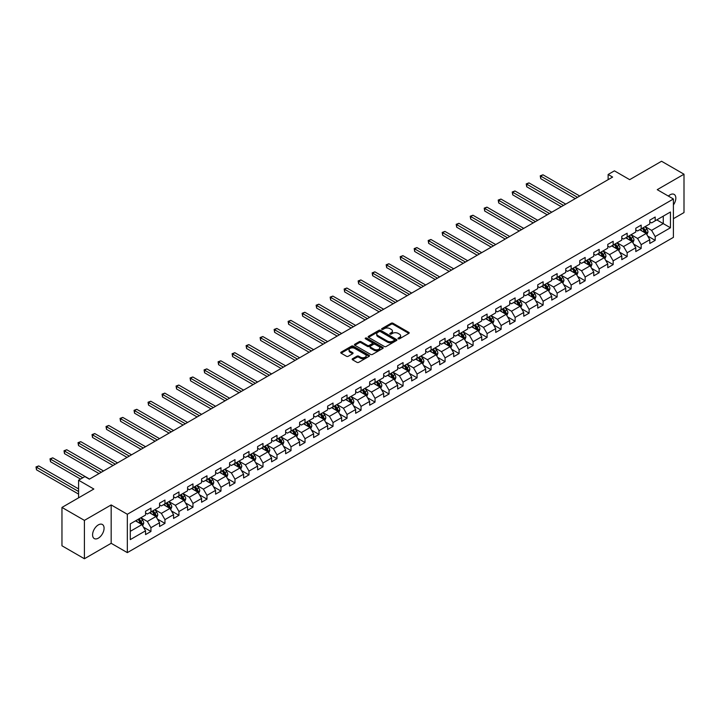 <?xml version="1.0" encoding="UTF-8"?>
<svg xmlns="http://www.w3.org/2000/svg" width="720" height="720" viewBox="0 0 720 720"><rect width="100%" height="100%" fill="white"/><g stroke="black" fill="none" stroke-linecap="round" stroke-linejoin="round"><path stroke-width="1.08" d="M398.241 338.814A0.873 0.504 0 0 0 399.474 338.814L408.834 333.405A1.242 0.72 0 0 0 409.203 332.901A1.242 0.72 0 0 0 408.834 332.388L392.976 323.235A1.242 0.72 0 0 0 391.212 323.235L381.843 328.635A0.873 0.504 0 0 0 383.076 329.346L384.291 328.653A3.987 2.304 0 0 1 389.934 328.653L391.257 329.409A3.987 2.304 0 0 1 392.418 331.038A3.987 2.304 0 0 1 391.257 332.667L390.042 333.369A0.873 0.504 0 0 0 391.275 334.08L392.49 333.378A3.987 2.304 0 0 1 398.124 333.378L399.447 334.143A3.987 2.304 0 0 1 400.617 335.772A3.987 2.304 0 0 1 399.447 337.401L398.241 338.103A0.873 0.504 0 0 0 398.241 338.814L398.241 338.103M98.325 538.164A8.127 4.689 120 0 0 103.635 531A8.127 4.689 120 0 0 102.393 524.493A8.127 4.689 120 0 0 98.325 524.898A8.127 4.689 120 0 0 93.024 532.053A8.127 4.689 120 0 0 94.266 538.569A8.127 4.689 120 0 0 98.325 538.164M673.407 204.93A8.127 4.689 120 0 0 674.145 194.391A8.127 4.689 120 0 0 670.086 194.796A8.127 4.689 120 0 0 668.367 196.083M352.521 358.749A1.242 0.72 0 0 0 352.152 359.253A1.242 0.72 0 0 0 352.521 359.766L356.967 362.331A1.242 0.72 0 0 0 358.731 362.331L369.135 356.328A1.242 0.72 0 0 0 369.495 355.824A1.242 0.72 0 0 0 369.135 355.311L353.268 346.149A1.242 0.72 0 0 0 351.504 346.149L341.109 352.161A1.242 0.72 0 0 0 340.74 352.665A1.242 0.72 0 0 0 341.109 353.178L346.482 356.274A1.242 0.72 0 0 0 348.246 356.274L352.701 353.709A1.242 0.72 0 0 0 353.061 353.196A1.242 0.72 0 0 0 352.701 352.692L350.028 351.153A3.33 1.926 0 0 1 349.056 349.794A3.33 1.926 0 0 1 351.108 348.012A3.33 1.926 0 0 1 354.744 348.426L365.193 354.456A3.33 1.926 0 0 1 366.165 355.824A3.33 1.926 0 0 1 364.104 357.597A3.33 1.926 0 0 1 360.477 357.183L358.731 356.175A1.242 0.72 0 0 0 356.967 356.175L352.521 358.749L352.521 359.766L356.967 357.21L356.967 356.175M673.407 218.691L684 212.571L684 174.213L661.554 161.253L629.676 179.658L614.412 170.847L608.13 174.474L612.621 177.066L89.352 479.169L84.861 476.586L78.579 480.213L78.579 497.835M84.411 520.38L84.411 558.747L111.168 543.294L111.168 504.936L84.411 520.38L61.965 507.429L93.843 489.024L78.579 480.213M111.168 504.936L127.332 514.269L673.407 198.99L673.407 237.357L127.332 552.627L127.332 514.269M684 174.213L657.243 189.666L673.407 198.99M384.381 346.509A1.242 0.72 0 0 0 386.145 346.509L396.54 340.506A1.242 0.72 0 0 0 396.909 339.993A1.242 0.72 0 0 0 396.54 339.489L380.682 330.327A1.242 0.72 0 0 0 378.918 330.327L368.514 336.33A1.242 0.72 0 0 0 368.154 336.843A1.242 0.72 0 0 0 368.514 337.347L384.381 346.509M365.823 339.003A0.873 0.504 0 0 1 366.705 339.129L382.824 348.426L372.438 354.42A1.242 0.72 0 0 1 370.674 354.42L354.816 345.267L359.262 342.711L359.262 341.676L354.816 344.241A1.242 0.72 0 0 0 354.447 344.754A1.242 0.72 0 0 0 354.816 345.267L354.816 344.241M359.262 342.711A1.242 0.72 0 0 1 361.026 342.711L361.026 341.676A1.242 0.72 0 0 0 359.262 341.676M361.026 341.676L367.461 345.393A1.242 0.72 0 0 0 369.225 345.393L372.177 343.683A1.242 0.72 0 0 0 372.537 343.179A1.242 0.72 0 0 0 372.177 342.666L365.472 338.805A0.873 0.504 0 0 1 366.705 338.085L382.833 347.4A1.242 0.72 0 0 1 383.202 347.904A1.242 0.72 0 0 1 382.833 348.417L382.833 347.4M84.411 558.747L61.965 545.787L61.965 507.429M143.442 527.148L150.939 531.477L150.939 527.697L159.561 522.72L159.561 526.5L164.952 523.395L164.952 519.606L173.565 514.629L173.565 518.418L178.956 515.304L178.956 511.524L187.578 506.547L187.578 510.327L192.96 507.222L192.96 503.433L201.582 498.456L201.582 502.245L206.973 499.131L206.973 495.351L215.586 490.374L215.586 494.154L220.977 491.049L220.977 487.26L229.599 482.283L229.599 486.072L234.981 482.958L234.981 479.178L243.603 474.201L243.603 477.981L248.985 474.867L248.985 471.087L257.607 466.11L257.607 469.899L262.998 466.785L262.998 463.005L271.611 458.028L271.611 461.808L277.002 458.694L277.002 454.914L285.624 449.937L285.624 453.726L291.006 450.612L291.006 446.823L299.628 441.855L299.628 445.635L305.019 442.521L305.019 438.741L313.632 433.764L313.632 437.553L319.023 434.439L319.023 430.65L327.645 425.682L327.645 429.462L333.027 426.348L333.027 422.568L341.649 417.591L341.649 421.371L347.031 418.266L347.031 414.477L355.653 409.509L355.653 413.289L361.044 410.175L361.044 406.395L369.657 401.418L369.657 405.198L375.048 402.093L375.048 398.304L383.67 393.327L383.67 397.116L389.052 394.002L389.052 390.222L397.674 385.245L397.674 389.025L403.065 385.92L403.065 382.131L411.678 377.154L411.678 380.943L417.069 377.829L417.069 374.049L425.691 369.072L425.691 372.852L431.073 369.747L431.073 365.958L439.695 360.981L439.695 364.77L445.077 361.656L445.077 357.876L453.699 352.899L453.699 356.679L459.09 353.574L459.09 349.785L467.703 344.808L467.703 348.597L473.094 345.483L473.094 341.703L481.716 336.726L481.716 340.506L487.098 337.401L487.098 333.612L495.72 328.635L495.72 332.424L501.111 329.31L501.111 325.53L509.724 320.553L509.724 324.333L515.115 321.228L515.115 317.439L523.737 312.462L523.737 316.251L529.119 313.137L529.119 309.357L537.741 304.38L537.741 308.16L543.123 305.055L543.123 301.266L551.745 296.289L551.745 300.078L557.136 296.964L557.136 293.184L565.749 288.207L565.749 291.987L571.14 288.882L571.14 285.093L579.762 280.116L579.762 283.905L585.144 280.791L585.144 277.011L593.766 272.034L593.766 275.814L599.157 272.709L599.157 268.92L607.77 263.943L607.77 267.732L613.161 264.618L613.161 260.838L621.783 255.861L621.783 259.641L627.165 256.536L627.165 252.747L635.787 247.77L635.787 251.559L641.169 248.445L641.169 244.665L649.791 239.688L649.791 243.468L655.182 240.363L655.182 236.574L670.446 227.763L670.446 212.004L663.264 216.153L663.264 223.614L670.446 227.763M150.939 531.477L145.557 534.591L145.557 530.802L130.293 539.613L130.293 523.854L145.557 515.043L145.557 511.263L150.939 508.149L150.939 511.938L159.561 506.961L159.561 503.172L164.952 500.067L164.952 503.847L173.565 498.87L173.565 495.09L178.956 491.976L178.956 495.765L187.578 490.788L187.578 486.999L192.96 483.894L192.96 487.674L201.582 482.697L201.582 478.917L206.973 475.803L206.973 479.592L215.586 474.615L215.586 470.826L220.977 467.721L220.977 471.501L229.599 466.524L229.599 462.744L234.981 459.63L234.981 463.419L243.603 458.442L243.603 454.653L248.985 451.548L248.985 455.328L257.607 450.351L257.607 446.571L262.998 443.457L262.998 447.246L271.611 442.269L271.611 438.48L277.002 435.375L277.002 439.155L285.624 434.178L285.624 430.398L291.006 427.284L291.006 431.073L299.628 426.096L299.628 422.307L305.019 419.202L305.019 422.982L313.632 418.005L313.632 414.225L319.023 411.111L319.023 414.891L327.645 409.923L327.645 406.134L333.027 403.029L333.027 406.809L341.649 401.832L341.649 398.052L347.031 394.938L347.031 398.718L355.653 393.75L355.653 389.961L361.044 386.847L361.044 390.636L369.657 385.659L369.657 381.879L375.048 378.765L375.048 382.545L383.67 377.577L383.67 373.788L389.052 370.674L389.052 374.463L397.674 369.486L397.674 365.706L403.065 362.592L403.065 366.372L411.678 361.395L411.678 357.615L417.069 354.501L417.069 358.29L425.691 353.313L425.691 349.533L431.073 346.419L431.073 350.199L439.695 345.222L439.695 341.442L445.077 338.328L445.077 342.117L453.699 337.14L453.699 333.36L459.09 330.246L459.09 334.026L467.703 329.049L467.703 325.269L473.094 322.155L473.094 325.944L481.716 320.967L481.716 317.178L487.098 314.073L487.098 317.853L495.72 312.876L495.72 309.096L501.111 305.982L501.111 309.771L509.724 304.794L509.724 301.005L515.115 297.9L515.115 301.68L523.737 296.703L523.737 292.923L529.119 289.809L529.119 293.598L537.741 288.621L537.741 284.832L543.123 281.727L543.123 285.507L551.745 280.53L551.745 276.75L557.136 273.636L557.136 277.425L565.749 272.448L565.749 268.659L571.14 265.554L571.14 269.334L579.762 264.357L579.762 260.577L585.144 257.463L585.144 261.252L593.766 256.275L593.766 252.486L599.157 249.381L599.157 253.161L607.77 248.184L607.77 244.404L613.161 241.29L613.161 245.079L621.783 240.102L621.783 236.313L627.165 233.208L627.165 236.988L635.787 232.011L635.787 228.231L641.169 225.117L641.169 228.906L649.791 223.929L649.791 220.14L655.182 217.035L655.182 220.815L670.446 212.004M149.508 512.766L155.97 516.501L147.348 521.469L140.886 517.743M145.557 512.973L147.348 514.008L150.939 511.938M147.348 521.469L150.939 527.697M155.97 516.501L159.561 522.72M163.512 504.675L169.974 508.41L161.361 513.387L154.89 509.652M159.561 504.882L161.361 505.926L164.952 503.847M161.361 513.387L164.952 519.606M169.974 508.41L173.565 514.629M177.516 496.593L183.987 500.319L175.365 505.296L168.903 501.57M173.565 496.8L175.365 497.835L178.956 495.765M175.365 505.296L178.956 511.524M183.987 500.319L187.578 506.547M191.529 488.502L197.991 492.237L189.369 497.214L182.907 493.479M187.578 488.709L189.369 489.744L192.96 487.674M189.369 497.214L192.96 503.433M197.991 492.237L201.582 498.456M205.533 480.42L211.995 484.146L203.382 489.123L196.911 485.397M201.582 480.627L203.382 481.662L206.973 479.592M203.382 489.123L206.973 495.351M211.995 484.146L215.586 490.374M219.537 472.329L226.008 476.064L217.386 481.041L210.924 477.306M215.586 472.536L217.386 473.571L220.977 471.501M217.386 481.041L220.977 487.26M226.008 476.064L229.599 482.283M233.55 464.247L240.012 467.973L231.39 472.95L224.928 469.224M229.599 464.454L231.39 465.489L234.981 463.419M231.39 472.95L234.981 479.178M240.012 467.973L243.603 474.201M247.554 456.156L254.016 459.891L245.394 464.868L238.932 461.133M243.603 456.363L245.394 457.398L248.985 455.328M245.394 464.868L248.985 471.087M254.016 459.891L257.607 466.11M261.558 448.074L268.02 451.8L259.407 456.777L252.936 453.051M257.607 448.281L259.407 449.316L262.998 447.246M259.407 456.777L262.998 463.005M268.02 451.8L271.611 458.028M275.562 439.983L282.033 443.718L273.411 448.695L266.949 444.96M271.611 440.19L273.411 441.225L277.002 439.155M273.411 448.695L277.002 454.914M282.033 443.718L285.624 449.937M289.575 431.901L296.037 435.627L287.415 440.604L280.953 436.878M285.624 432.108L287.415 433.143L291.006 431.073M287.415 440.604L291.006 446.823M296.037 435.627L299.628 441.855M303.579 423.81L310.041 427.545L301.428 432.522L294.957 428.787M299.628 424.017L301.428 425.052L305.019 422.982M301.428 432.522L305.019 438.741M310.041 427.545L313.632 433.764M317.583 415.728L324.054 419.454L315.432 424.431L308.97 420.705M313.632 415.935L315.432 416.97L319.023 414.891M315.432 424.431L319.023 430.65M324.054 419.454L327.645 425.682M331.596 407.637L338.058 411.372L329.436 416.349L322.974 412.614M327.645 407.844L329.436 408.879L333.027 406.809M329.436 416.349L333.027 422.568M338.058 411.372L341.649 417.591M345.6 399.555L352.062 403.281L343.44 408.258L336.978 404.532M341.649 399.762L343.44 400.797L347.031 398.718M343.44 408.258L347.031 414.477M352.062 403.281L355.653 409.509M359.604 391.464L366.066 395.199L357.453 400.176L350.982 396.441M355.653 391.671L357.453 392.706L361.044 390.636M357.453 400.176L361.044 406.395M366.066 395.199L369.657 401.418M373.608 383.382L380.079 387.108L371.457 392.085L364.995 388.359M369.657 383.589L371.457 384.624L375.048 382.545M371.457 392.085L375.048 398.304M380.079 387.108L383.67 393.327M387.621 375.291L394.083 379.026L385.461 384.003L378.999 380.268M383.67 375.498L385.461 376.533L389.052 374.463M385.461 384.003L389.052 390.222M394.083 379.026L397.674 385.245M401.625 367.209L408.087 370.935L399.474 375.912L393.003 372.186M397.674 367.416L399.474 368.451L403.065 366.372M399.474 375.912L403.065 382.131M408.087 370.935L411.678 377.154M415.629 359.118L422.1 362.853L413.478 367.83L407.016 364.095M411.678 359.325L413.478 360.36L417.069 358.29M413.478 367.83L417.069 374.049M422.1 362.853L425.691 369.072M429.642 351.036L436.104 354.762L427.482 359.739L421.02 356.013M425.691 351.243L427.482 352.278L431.073 350.199M427.482 359.739L431.073 365.958M436.104 354.762L439.695 360.981M443.646 342.945L450.108 346.68L441.486 351.657L435.024 347.922M439.695 343.152L441.486 344.187L445.077 342.117M441.486 351.657L445.077 357.876M450.108 346.68L453.699 352.899M457.65 334.863L464.112 338.589L455.499 343.566L449.028 339.831M453.699 335.07L455.499 336.105L459.09 334.026M455.499 343.566L459.09 349.785M464.112 338.589L467.703 344.808M471.654 326.772L478.125 330.507L469.503 335.484L463.041 331.749M467.703 326.979L469.503 328.014L473.094 325.944M469.503 335.484L473.094 341.703M478.125 330.507L481.716 336.726M485.667 318.69L492.129 322.416L483.507 327.393L477.045 323.658M481.716 318.897L483.507 319.932L487.098 317.853M483.507 327.393L487.098 333.612M492.129 322.416L495.72 328.635M499.671 310.599L506.133 314.334L497.511 319.311L491.049 315.576M495.72 310.806L497.511 311.841L501.111 309.771M497.511 319.311L501.111 325.53M506.133 314.334L509.724 320.553M513.675 302.517L520.137 306.243L511.524 311.22L505.053 307.485M509.724 302.724L511.524 303.759L515.115 301.68M511.524 311.22L515.115 317.439M520.137 306.243L523.737 312.462M527.679 294.426L534.15 298.161L525.528 303.138L519.066 299.403M523.737 294.633L525.528 295.668L529.119 293.598M525.528 303.138L529.119 309.357M534.15 298.161L537.741 304.38M541.692 286.335L548.154 290.07L539.532 295.047L533.07 291.312M537.741 286.551L539.532 287.586L543.123 285.507M539.532 295.047L543.123 301.266M548.154 290.07L551.745 296.289M555.696 278.253L562.158 281.988L553.545 286.965L547.074 283.23M551.745 278.46L553.545 279.495L557.136 277.425M553.545 286.965L557.136 293.184M562.158 281.988L565.749 288.207M569.7 270.162L576.171 273.897L567.549 278.874L561.087 275.139M565.749 270.369L567.549 271.413L571.14 269.334M567.549 278.874L571.14 285.093M576.171 273.897L579.762 280.116M583.713 262.08L590.175 265.815L581.553 270.792L575.091 267.057M579.762 262.287L581.553 263.322L585.144 261.252M581.553 270.792L585.144 277.011M590.175 265.815L593.766 272.034M597.717 253.989L604.179 257.724L595.557 262.701L589.095 258.966M593.766 254.196L595.557 255.24L599.157 253.161M595.557 262.701L599.157 268.92M604.179 257.724L607.77 263.943M611.721 245.907L618.183 249.642L609.57 254.619L603.099 250.884M607.77 246.114L609.57 247.149L613.161 245.079M609.57 254.619L613.161 260.838M618.183 249.642L621.783 255.861M625.725 237.816L632.196 241.551L623.574 246.528L617.112 242.793M621.783 238.023L623.574 239.067L627.165 236.988M623.574 246.528L627.165 252.747M632.196 241.551L635.787 247.77M639.738 229.734L646.2 233.469L637.578 238.446L631.116 234.711M635.787 229.941L637.578 230.976L641.169 228.906M637.578 238.446L641.169 244.665M646.2 233.469L649.791 239.688M656.793 219.888L663.264 223.614L651.591 230.355L645.12 226.62M649.791 221.85L651.591 222.894L655.182 220.815M651.591 230.355L655.182 236.574M111.168 543.294L127.332 552.627M608.13 174.474L608.13 179.658M130.293 531.324L141.966 524.583L135.504 520.848M141.966 524.583L145.557 530.802M647.685 236.034L655.182 240.363M633.672 244.116L641.169 248.445M619.668 252.207L627.165 256.536M605.664 260.289L613.161 264.618M591.66 268.38L599.157 272.709M577.647 276.462L585.144 280.791M563.643 284.553L571.14 288.882M549.639 292.635L557.136 296.964M535.626 300.726L543.123 305.055M521.622 308.808L529.119 313.137M507.618 316.899L515.115 321.228M493.614 324.981L501.111 329.31M479.601 333.072L487.098 337.401M465.597 341.154L473.094 345.483M451.593 349.245L459.09 353.574M437.58 357.327L445.077 361.656M423.576 365.418L431.073 369.747M409.572 373.5L417.069 377.829M395.568 381.591L403.065 385.92M381.555 389.673L389.052 394.002M367.551 397.764L375.048 402.093M353.547 405.846L361.044 410.175M339.534 413.937L347.031 418.266M325.53 422.019L333.027 426.348M311.526 430.11L319.023 434.439M297.522 438.201L305.019 442.521M283.509 446.283L291.006 450.612M269.505 454.374L277.002 458.694M255.501 462.456L262.998 466.785M241.488 470.547L248.985 474.867M227.484 478.629L234.981 482.958M213.48 486.72L220.977 491.049M199.476 494.802L206.973 499.131M185.463 502.893L192.96 507.222M171.459 510.975L178.956 515.304M157.455 519.066L164.952 523.395M398.583 338.94L399.447 338.436A3.987 2.304 0 0 0 400.617 336.807L400.617 335.772M392.418 331.038L392.418 332.082A3.987 2.304 0 0 1 391.257 333.702L390.393 334.206M408.834 332.388L408.834 333.405L392.976 324.27A1.242 0.72 0 0 0 391.212 324.27L382.194 329.472M396.54 339.489L396.54 340.506L380.682 331.362A1.242 0.72 0 0 0 378.918 331.362L368.532 337.356M394.335 340.353A0.873 0.504 0 0 0 394.335 339.642L380.412 331.605A0.873 0.504 0 0 0 379.179 331.605L377.901 332.343A3.987 2.304 0 0 0 376.731 333.963A3.987 2.304 0 0 0 377.901 335.592L387.423 341.091A3.987 2.304 0 0 0 393.057 341.091L394.335 340.353L394.335 341.388A0.873 0.504 0 0 0 394.596 341.037L394.596 339.993M376.731 333.963L376.731 335.007A3.987 2.304 0 0 0 377.901 336.636L377.901 335.592M394.335 341.388L393.057 342.126A3.987 2.304 0 0 1 387.423 342.126L377.901 336.636M361.026 342.711L367.461 346.428A1.242 0.72 0 0 0 369.225 346.428L372.177 344.718A1.242 0.72 0 0 0 372.537 344.214L372.537 343.179M374.13 349.245A3.33 1.926 0 0 0 377.766 349.659A3.33 1.926 0 0 0 379.827 347.886A3.33 1.926 0 0 0 378.846 346.518L375.174 344.394A1.242 0.72 0 0 0 373.41 344.394L370.458 346.104A1.242 0.72 0 0 0 370.089 346.608A1.242 0.72 0 0 0 370.458 347.121L374.13 349.245L374.13 350.28A3.33 1.926 0 0 0 377.766 350.694A3.33 1.926 0 0 0 379.827 348.921L379.827 347.886M370.089 346.608L370.089 347.652A1.242 0.72 0 0 0 370.458 348.156L370.458 347.121M374.13 350.28L370.458 348.156M366.165 355.824L366.165 356.859A3.33 1.926 0 0 1 364.104 358.632A3.33 1.926 0 0 1 360.477 358.218L358.731 357.21A1.242 0.72 0 0 0 356.967 357.21M349.056 349.794L349.056 350.829A3.33 1.926 0 0 0 350.028 352.188L350.028 351.153M352.683 353.718L350.028 352.188M369.117 356.337L353.268 347.193A1.242 0.72 0 0 0 351.504 347.193L341.127 353.187M646.911 234.693L647.982 232.002A3.366 1.944 -120 0 0 646.902 229.14L645.048 226.665M641.817 230.94L640.557 229.257M579.762 196.038L542.97 174.798L540.729 176.094L540.729 178.686L575.271 198.63M642.267 228.267L644.121 230.742A3.366 1.944 60 0 1 645.084 232.767L646.164 232.146A3.366 1.944 -120 0 0 645.201 230.121L643.347 227.646M642.501 228.132L644.562 230.877A1.71 0.99 60 0 1 644.868 231.399L646.164 232.146M540.729 178.686L540.234 175.815L577.512 197.334M540.234 175.815L542.97 174.798M632.907 242.784L633.969 240.093A3.366 1.944 -120 0 0 632.898 237.222L631.044 234.747M627.813 239.022L626.553 237.339M565.749 204.129L528.966 182.889L526.725 184.185L526.725 186.777L561.267 206.721M628.263 236.358L630.117 238.833A3.366 1.944 60 0 1 631.08 240.858L632.151 240.237A3.366 1.944 -120 0 0 631.188 238.212L629.334 235.737M628.497 236.223L630.549 238.968A1.71 0.99 60 0 1 630.864 239.49L632.151 240.237M526.725 186.777L526.23 183.897L563.508 205.425M526.23 183.897L528.966 182.889M618.894 250.866L619.965 248.175A3.366 1.944 -120 0 0 618.894 245.313L617.04 242.838M613.809 247.113L612.549 245.43M551.745 212.211L514.962 190.971L512.712 192.267L512.712 194.859L547.254 214.803M614.25 244.449L616.104 246.915A3.366 1.944 60 0 1 617.067 248.94L618.147 248.319A3.366 1.944 -120 0 0 617.184 246.294L615.33 243.819M614.493 244.305L616.545 247.05A1.71 0.99 60 0 1 616.86 247.572L618.147 248.319M512.712 194.859L512.226 191.988L549.504 213.507M512.226 191.988L514.962 190.971M604.89 258.957L605.961 256.266A3.366 1.944 -120 0 0 604.881 253.395L603.027 250.92M599.805 255.195L598.545 253.512M537.741 220.302L500.958 199.062L498.708 200.358L498.708 202.95L533.25 222.894M600.246 252.531L602.1 255.006A3.366 1.944 60 0 1 603.063 257.031L604.143 256.41A3.366 1.944 -120 0 0 603.18 254.385L601.326 251.91M600.48 252.396L602.541 255.141A1.71 0.99 60 0 1 602.847 255.663L604.143 256.41M498.708 202.95L498.213 200.07L535.491 221.598M498.213 200.07L500.958 199.062M590.886 267.039L591.948 264.348A3.366 1.944 -120 0 0 590.877 261.486L589.023 259.011M585.792 263.286L584.532 261.603M523.737 228.384L486.945 207.144L484.704 208.44L484.704 211.032L519.246 230.976M586.242 260.622L588.096 263.088A3.366 1.944 60 0 1 589.059 265.113L590.139 264.492A3.366 1.944 -120 0 0 589.176 262.467L587.322 259.992M586.476 260.478L588.528 263.223A1.71 0.99 60 0 1 588.843 263.745L590.139 264.492M484.704 211.032L484.209 208.161L521.487 229.68M484.209 208.161L486.945 207.144M576.873 275.13L577.944 272.439A3.366 1.944 -120 0 0 576.873 269.568L575.019 267.093M571.788 271.368L570.528 269.685M509.724 236.475L472.941 215.235L470.7 216.531L470.7 219.123L505.233 239.067M572.238 268.704L574.092 271.179A3.366 1.944 60 0 1 575.055 273.204L576.126 272.583A3.366 1.944 -120 0 0 575.163 270.558L573.309 268.083M572.472 268.569L574.524 271.314A1.71 0.99 60 0 1 574.839 271.836L576.126 272.583M470.7 219.123L470.205 216.243L507.483 237.771M470.205 216.243L472.941 215.235M562.869 283.212L563.94 280.521A3.366 1.944 -120 0 0 562.869 277.659L561.015 275.184M557.784 279.459L556.524 277.776M495.72 244.557L458.937 223.317L456.687 224.613L456.687 227.205L491.229 247.149M558.225 276.795L560.079 279.261A3.366 1.944 60 0 1 561.042 281.286L562.122 280.665A3.366 1.944 -120 0 0 561.159 278.64L559.305 276.165M558.459 276.66L560.52 279.396A1.71 0.99 60 0 1 560.826 279.918L562.122 280.665M456.687 227.205L456.192 224.334L493.479 245.853M456.192 224.334L458.937 223.317M548.865 291.303L549.936 288.612A3.366 1.944 -120 0 0 548.856 285.741L547.002 283.275M543.771 287.541L542.52 285.867M481.716 252.648L444.924 231.408L442.683 232.704L442.683 235.296L477.225 255.24M544.221 284.877L546.075 287.352A3.366 1.944 60 0 1 547.038 289.377L548.118 288.756A3.366 1.944 -120 0 0 547.155 286.731L545.301 284.256M544.455 284.742L546.516 287.487A1.71 0.99 60 0 1 546.822 288.009L548.118 288.756M442.683 235.296L442.188 232.416L479.466 253.944M442.188 232.416L444.924 231.408M534.861 299.385L535.923 296.694A3.366 1.944 -120 0 0 534.852 293.832L532.998 291.357M529.767 295.632L528.507 293.949M467.703 260.73L430.92 239.49L428.679 240.786L428.679 243.378L463.221 263.322M530.217 292.968L532.071 295.434A3.366 1.944 60 0 1 533.034 297.459L534.105 296.838A3.366 1.944 -120 0 0 533.142 294.813L531.288 292.338M530.451 292.833L532.503 295.569A1.71 0.99 60 0 1 532.818 296.091L534.105 296.838M428.679 243.378L428.184 240.507L465.462 262.026M428.184 240.507L430.92 239.49M520.848 307.476L521.919 304.785A3.366 1.944 -120 0 0 520.848 301.914L518.994 299.448M515.763 303.714L514.503 302.04M453.699 268.821L416.916 247.581L414.666 248.877L414.666 251.469L449.208 271.413M516.213 301.05L518.058 303.525A3.366 1.944 60 0 1 519.021 305.55L520.101 304.929A3.366 1.944 -120 0 0 519.138 302.904L517.284 300.429M516.447 300.915L518.499 303.66A1.71 0.99 60 0 1 518.814 304.182L520.101 304.929M414.666 251.469L414.18 248.589L451.458 270.117M414.18 248.589L416.916 247.581M506.844 315.558L507.915 312.867A3.366 1.944 -120 0 0 506.835 310.005L504.981 307.53M501.759 311.805L500.499 310.122M439.695 276.903L402.912 255.663L400.662 256.959L400.662 259.551L435.204 279.495M502.2 309.141L504.054 311.607A3.366 1.944 60 0 1 505.017 313.632L506.097 313.011A3.366 1.944 -120 0 0 505.134 310.986L503.28 308.511M502.434 309.006L504.495 311.742A1.71 0.99 60 0 1 504.801 312.264L506.097 313.011M400.662 259.551L400.167 256.68L437.445 278.199M400.167 256.68L402.912 255.663M492.84 323.649L493.902 320.958A3.366 1.944 -120 0 0 492.831 318.087L490.977 315.621M487.746 319.887L486.486 318.213M425.691 284.994L388.899 263.754L386.658 265.05L386.658 267.642L421.2 287.586M488.196 317.223L490.05 319.698A3.366 1.944 60 0 1 491.013 321.723L492.093 321.102A3.366 1.944 -120 0 0 491.13 319.077L489.276 316.602M488.43 317.088L490.482 319.833A1.71 0.99 60 0 1 490.797 320.355L492.093 321.102M386.658 267.642L386.163 264.762L423.441 286.29M386.163 264.762L388.899 263.754M478.827 331.731L479.898 329.04A3.366 1.944 -120 0 0 478.827 326.178L476.973 323.703M473.742 327.978L472.482 326.295M411.678 293.076L374.895 271.845L372.654 273.141L372.654 275.724L407.187 295.668M474.192 325.314L476.046 327.78A3.366 1.944 60 0 1 477.009 329.805L478.08 329.184A3.366 1.944 -120 0 0 477.117 327.159L475.263 324.693M474.426 325.179L476.478 327.924A1.71 0.99 60 0 1 476.793 328.437L478.08 329.184M372.654 275.724L372.159 272.853L409.437 294.372M372.159 272.853L374.895 271.845M464.823 339.822L465.894 337.131A3.366 1.944 -120 0 0 464.823 334.26L462.969 331.794M459.738 336.06L458.478 334.386M397.674 301.167L360.891 279.927L358.641 281.223L358.641 283.815L393.183 303.759M460.179 333.396L462.033 335.871A3.366 1.944 60 0 1 462.996 337.896L464.076 337.275A3.366 1.944 -120 0 0 463.113 335.25L461.259 332.775M460.413 333.261L462.474 336.006A1.71 0.99 60 0 1 462.78 336.528L464.076 337.275M358.641 283.815L358.146 280.935L395.433 302.463M358.146 280.935L360.891 279.927M450.819 347.904L451.89 345.213A3.366 1.944 -120 0 0 450.81 342.351L448.956 339.876M445.725 344.151L444.474 342.468M383.67 309.249L346.878 288.018L344.637 289.314L344.637 291.906L379.179 311.841M446.175 341.487L448.029 343.962A3.366 1.944 60 0 1 448.992 345.978L450.072 345.357A3.366 1.944 -120 0 0 449.109 343.332L447.255 340.866M446.409 341.352L448.47 344.097A1.71 0.99 60 0 1 448.776 344.61L450.072 345.357M344.637 291.906L344.142 289.026L381.42 310.545M344.142 289.026L346.878 288.018M436.815 355.995L437.877 353.304A3.366 1.944 -120 0 0 436.806 350.433L434.952 347.967M431.721 352.233L430.461 350.559M369.657 317.34L332.874 296.1L330.633 297.396L330.633 299.988L365.175 319.932M432.171 349.569L434.025 352.044A3.366 1.944 60 0 1 434.988 354.069L436.059 353.448A3.366 1.944 -120 0 0 435.096 351.423L433.251 348.948M432.405 349.434L434.457 352.179A1.71 0.99 60 0 1 434.772 352.701L436.059 353.448M330.633 299.988L330.138 297.108L367.416 318.636M330.138 297.108L332.874 296.1M422.802 364.077L423.873 361.386A3.366 1.944 -120 0 0 422.802 358.524L420.948 356.049M417.717 360.324L416.457 358.641M355.653 325.422L318.87 304.191L316.629 305.487L316.629 308.079L351.162 328.014M418.167 357.66L420.012 360.135A3.366 1.944 60 0 1 420.975 362.151L422.055 361.53A3.366 1.944 -120 0 0 421.092 359.505L419.238 357.039M418.401 357.525L420.453 360.27A1.71 0.99 60 0 1 420.768 360.783L422.055 361.53M316.629 308.079L316.134 305.199L353.412 326.718M316.134 305.199L318.87 304.191M408.798 372.168L409.869 369.477A3.366 1.944 -120 0 0 408.789 366.606L406.944 364.14M403.713 368.406L402.453 366.732M341.649 333.513L304.866 312.273L302.616 313.569L302.616 316.161L337.158 336.105M404.154 365.742L406.008 368.217A3.366 1.944 60 0 1 406.971 370.242L408.051 369.621A3.366 1.944 -120 0 0 407.088 367.596L405.234 365.121M404.388 365.607L406.449 368.352A1.71 0.99 60 0 1 406.755 368.874L408.051 369.621M302.616 316.161L302.121 313.281L339.399 334.809M302.121 313.281L304.866 312.273M394.794 380.25L395.856 377.559A3.366 1.944 -120 0 0 394.785 374.697L392.931 372.222M389.7 376.497L388.44 374.814M327.645 341.595L290.853 320.364L288.612 321.66L288.612 324.252L323.154 344.187M390.15 373.833L392.004 376.308A3.366 1.944 60 0 1 392.967 378.324L394.047 377.703A3.366 1.944 -120 0 0 393.084 375.678L391.23 373.212M390.384 373.698L392.436 376.443A1.71 0.99 60 0 1 392.751 376.956L394.047 377.703M288.612 324.252L288.117 321.372L325.395 342.891M288.117 321.372L290.853 320.364M380.781 388.341L381.852 385.65A3.366 1.944 -120 0 0 380.781 382.788L378.927 380.313M375.696 384.579L374.436 382.905M313.632 349.686L276.849 328.446L274.608 329.742L274.608 332.334L309.141 352.278M376.146 381.915L378 384.39A3.366 1.944 60 0 1 378.963 386.415L380.034 385.794A3.366 1.944 -120 0 0 379.071 383.769L377.217 381.294M376.38 381.78L378.432 384.525A1.71 0.99 60 0 1 378.747 385.047L380.034 385.794M274.608 332.334L274.113 329.454L311.391 350.982M274.113 329.454L276.849 328.446M366.777 396.423L367.848 393.732A3.366 1.944 -120 0 0 366.777 390.87L364.923 388.395M361.692 392.67L360.432 390.987M299.628 357.768L262.845 336.537L260.595 337.833L260.595 340.425L295.137 360.36M362.133 390.006L363.987 392.481A3.366 1.944 60 0 1 364.95 394.497L366.03 393.876A3.366 1.944 -120 0 0 365.067 391.851L363.213 389.385M362.367 389.871L364.428 392.616A1.71 0.99 60 0 1 364.734 393.129L366.03 393.876M260.595 340.425L260.109 337.545L297.387 359.064M260.109 337.545L262.845 336.537M352.773 404.514L353.844 401.823A3.366 1.944 -120 0 0 352.764 398.961L350.91 396.486M347.679 400.752L346.428 399.078M285.624 365.859L248.841 344.619L246.591 345.915L246.591 348.507L281.133 368.451M348.129 398.088L349.983 400.563A3.366 1.944 60 0 1 350.946 402.588L352.026 401.967A3.366 1.944 -120 0 0 351.063 399.942L349.209 397.467M348.363 397.953L350.424 400.698A1.71 0.99 60 0 1 350.73 401.22L352.026 401.967M246.591 348.507L246.096 345.627L283.374 367.155M246.096 345.627L248.841 344.619M338.769 412.596L339.831 409.905A3.366 1.944 -120 0 0 338.76 407.043L336.906 404.568M333.675 408.843L332.415 407.16M271.611 373.941L234.828 352.71L232.587 354.006L232.587 356.598L267.129 376.533M334.125 406.179L335.979 408.654A3.366 1.944 60 0 1 336.942 410.67L338.013 410.049A3.366 1.944 -120 0 0 337.05 408.024L335.205 405.558M334.359 406.044L336.411 408.789A1.71 0.99 60 0 1 336.726 409.302L338.013 410.049M232.587 356.598L232.092 353.718L269.37 375.237M232.092 353.718L234.828 352.71M324.756 420.687L325.827 417.996A3.366 1.944 -120 0 0 324.756 415.134L322.902 412.659M319.671 416.925L318.411 415.251M257.607 382.032L220.824 360.792L218.583 362.088L218.583 364.68L253.116 384.624M320.121 414.261L321.966 416.736A3.366 1.944 60 0 1 322.929 418.761L324.009 418.14A3.366 1.944 -120 0 0 323.046 416.115L321.192 413.64M320.355 414.126L322.407 416.871A1.71 0.99 60 0 1 322.722 417.393L324.009 418.14M218.583 364.68L218.088 361.8L255.366 383.328M218.088 361.8L220.824 360.792M310.752 428.769L311.823 426.078A3.366 1.944 -120 0 0 310.743 423.216L308.898 420.741M305.667 425.016L304.407 423.333M243.603 390.114L206.82 368.883L204.57 370.179L204.57 372.771L239.112 392.706M306.108 422.352L307.962 424.827A3.366 1.944 60 0 1 308.925 426.843L310.005 426.222A3.366 1.944 -120 0 0 309.042 424.206L307.188 421.731M306.342 422.217L308.403 424.962A1.71 0.99 60 0 1 308.709 425.475L310.005 426.222M204.57 372.771L204.075 369.891L241.353 391.41M204.075 369.891L206.82 368.883M296.748 436.86L297.81 434.169A3.366 1.944 -120 0 0 296.739 431.307L294.885 428.832M291.654 433.098L290.394 431.424M229.599 398.205L192.807 376.965L190.566 378.261L190.566 380.853L225.108 400.797M292.104 430.434L293.958 432.909A3.366 1.944 60 0 1 294.921 434.934L296.001 434.313A3.366 1.944 -120 0 0 295.038 432.288L293.184 429.813M292.338 430.299L294.39 433.044A1.71 0.99 60 0 1 294.705 433.566L296.001 434.313M190.566 380.853L190.071 377.973L227.349 399.501M190.071 377.973L192.807 376.965M282.744 444.942L283.806 442.251A3.366 1.944 -120 0 0 282.735 439.389L280.881 436.914M277.65 441.189L276.39 439.506M215.586 406.287L178.803 385.056L176.562 386.352L176.562 388.944L211.095 408.879M278.1 438.525L279.954 441A3.366 1.944 60 0 1 280.917 443.025L281.988 442.395A3.366 1.944 -120 0 0 281.025 440.379L279.171 437.904M278.334 438.39L280.386 441.135A1.71 0.99 60 0 1 280.701 441.657L281.988 442.395M176.562 388.944L176.067 386.064L213.345 407.583M176.067 386.064L178.803 385.056M268.731 453.033L269.802 450.342A3.366 1.944 -120 0 0 268.731 447.48L266.877 445.005M263.646 449.271L262.386 447.597M201.582 414.378L164.799 393.138L162.549 394.434L162.549 397.026L197.091 416.97M264.087 446.607L265.941 449.082A3.366 1.944 60 0 1 266.904 451.107L267.984 450.486A3.366 1.944 -120 0 0 267.021 448.461L265.167 445.986M264.321 446.472L266.382 449.217A1.71 0.99 60 0 1 266.697 449.739L267.984 450.486M162.549 397.026L162.063 394.146L199.341 415.674M162.063 394.146L164.799 393.138M254.727 461.115L255.798 458.424A3.366 1.944 -120 0 0 254.718 455.562L252.864 453.087M249.633 457.362L248.382 455.679M187.578 422.46L150.795 401.229L148.545 402.525L148.545 405.117L183.087 425.052M250.083 454.698L251.937 457.173A3.366 1.944 60 0 1 252.9 459.198L253.98 458.568A3.366 1.944 -120 0 0 253.017 456.552L251.163 454.077M250.317 454.563L252.378 457.308A1.71 0.99 60 0 1 252.684 457.83L253.98 458.568M148.545 405.117L148.05 402.237L185.328 423.756M148.05 402.237L150.795 401.229M240.723 469.206L241.785 466.515A3.366 1.944 -120 0 0 240.714 463.653L238.86 461.178M235.629 465.444L234.369 463.77M173.565 430.551L136.782 409.311L134.541 410.607L134.541 413.199L169.083 433.143M236.079 462.78L237.933 465.255A3.366 1.944 60 0 1 238.896 467.28L239.967 466.659A3.366 1.944 -120 0 0 239.004 464.634L237.159 462.159M236.313 462.645L238.365 465.39A1.71 0.99 60 0 1 238.68 465.912L239.967 466.659M134.541 413.199L134.046 410.328L171.324 431.847M134.046 410.328L136.782 409.311M226.71 477.288L227.781 474.606A3.366 1.944 -120 0 0 226.71 471.735L224.856 469.26M221.625 473.535L220.365 471.852M159.561 438.633L122.778 417.402L120.537 418.698L120.537 421.29L155.07 441.225M222.075 470.871L223.92 473.346A3.366 1.944 60 0 1 224.883 475.371L225.963 474.741A3.366 1.944 -120 0 0 225 472.725L223.146 470.25M222.309 470.736L224.361 473.481A1.71 0.99 60 0 1 224.676 474.003L225.963 474.741M120.537 421.29L120.042 418.41L157.32 439.929M120.042 418.41L122.778 417.402M212.706 485.379L213.777 482.688A3.366 1.944 -120 0 0 212.697 479.826L210.852 477.351M207.621 481.617L206.361 479.943M145.557 446.724L108.774 425.484L106.524 426.78L106.524 429.372L141.066 449.316M208.062 478.953L209.916 481.428A3.366 1.944 60 0 1 210.879 483.453L211.959 482.832A3.366 1.944 -120 0 0 210.996 480.807L209.142 478.332M208.296 478.818L210.357 481.563A1.71 0.99 60 0 1 210.663 482.085L211.959 482.832M106.524 429.372L106.029 426.501L143.307 448.02M106.029 426.501L108.774 425.484M198.702 493.461L199.764 490.779A3.366 1.944 -120 0 0 198.693 487.908L196.839 485.433M193.608 489.708L192.348 488.025M131.553 454.806L94.761 433.575L92.52 434.871L92.52 437.463L127.062 457.398M194.058 487.044L195.912 489.519A3.366 1.944 60 0 1 196.875 491.544L197.955 490.914A3.366 1.944 -120 0 0 196.992 488.898L195.138 486.423M194.292 486.909L196.344 489.654A1.71 0.99 60 0 1 196.659 490.176L197.955 490.914M92.52 437.463L92.025 434.583L129.303 456.102M92.025 434.583L94.761 433.575M184.698 501.552L185.76 498.861A3.366 1.944 -120 0 0 184.689 495.999L182.835 493.524M179.604 497.799L178.344 496.116M117.54 462.897L80.757 441.657L78.516 442.953L78.516 445.545L113.058 465.489M180.054 495.126L181.908 497.601A3.366 1.944 60 0 1 182.871 499.626L183.942 499.005A3.366 1.944 -120 0 0 182.979 496.98L181.125 494.505M180.288 494.991L182.34 497.736A1.71 0.99 60 0 1 182.655 498.258L183.942 499.005M78.516 445.545L78.021 442.674L115.299 464.193M78.021 442.674L80.757 441.657M170.685 509.643L171.756 506.952A3.366 1.944 -120 0 0 170.685 504.081L168.831 501.606M165.6 505.881L164.34 504.198M103.536 470.979L66.753 449.748L64.503 451.044L64.503 453.636L99.045 473.571M166.041 503.217L167.895 505.692A3.366 1.944 60 0 1 168.858 507.717L169.938 507.087A3.366 1.944 -120 0 0 168.975 505.071L167.121 502.596M166.275 503.082L168.336 505.827A1.71 0.99 60 0 1 168.651 506.349L169.938 507.087M64.503 453.636L64.017 450.756L101.295 472.275M64.017 450.756L66.753 449.748M156.681 517.725L157.752 515.034A3.366 1.944 -120 0 0 156.672 512.172L154.818 509.697M151.587 513.972L150.336 512.289M89.532 479.07L52.749 457.83L50.499 459.126L50.499 461.718L80.55 479.07M152.037 511.299L153.891 513.774A3.366 1.944 60 0 1 154.854 515.799L155.934 515.178A3.366 1.944 -120 0 0 154.971 513.153L153.117 510.678M152.271 511.164L154.332 513.909A1.71 0.99 60 0 1 154.638 514.431L155.934 515.178M50.499 461.718L50.004 458.847L82.8 477.774M50.004 458.847L52.749 457.83M142.677 525.816L143.739 523.125A3.366 1.944 -120 0 0 142.668 520.254L140.814 517.779M137.583 522.054L136.323 520.371M78.579 488.916L38.736 465.921L36.495 467.217L36.495 469.809L78.579 494.1M138.033 519.39L139.887 521.865A3.366 1.944 60 0 1 140.85 523.89L141.93 523.269A3.366 1.944 -120 0 0 140.967 521.244L139.113 518.769M138.267 519.255L140.319 522A1.71 0.99 60 0 1 140.634 522.522L141.93 523.269M36.495 469.809L36 466.929L78.579 491.508M36 466.929L38.736 465.921M399.447 338.436L399.447 337.401M390.042 334.08L390.042 333.369M391.257 333.702L391.257 332.667M381.843 329.346L381.843 328.635M391.212 324.27L391.212 323.235M392.976 324.27L392.976 323.235M368.514 337.347L368.514 336.33M378.918 331.362L378.918 330.327M380.682 331.362L380.682 330.327M387.423 342.126L387.423 341.091M393.057 342.126L393.057 341.091M367.461 346.428L367.461 345.393M369.225 346.428L369.225 345.393M372.177 344.718L372.177 343.683M366.705 339.129L366.705 338.085M358.731 357.21L358.731 356.175M360.477 358.218L360.477 357.183M352.701 353.709L352.701 352.692M341.109 353.178L341.109 352.161M351.504 347.193L351.504 346.149M353.268 347.193L353.268 346.149M369.135 356.328L369.135 355.311M645.867 233.271L647.955 232.065M645.201 230.121L646.902 229.14M642.807 231.507L644.121 230.742M631.863 241.362L633.951 240.156M631.188 238.212L632.898 237.222M628.794 239.589L630.117 238.833M617.859 249.444L619.947 248.238M617.184 246.294L618.894 245.313M614.79 247.68L616.104 246.915M603.846 257.535L605.934 256.329M603.18 254.385L604.881 253.395M600.786 255.762L602.1 255.006M589.842 265.617L591.93 264.411M589.176 262.467L590.877 261.486M586.782 263.853L588.096 263.088M575.838 273.708L577.926 272.502M575.163 270.558L576.873 269.568M572.769 271.935L574.092 271.179M561.825 281.79L563.913 280.584M561.159 278.64L562.869 277.659M558.765 280.026L560.079 279.261M547.821 289.881L549.909 288.675M547.155 286.731L548.856 285.741M544.761 288.108L546.075 287.352M533.817 297.963L535.905 296.757M533.142 294.813L534.852 293.832M530.748 296.199L532.071 295.434M519.813 306.054L521.901 304.848M519.138 302.904L520.848 301.914M516.744 304.281L518.058 303.525M505.8 314.136L507.888 312.939M505.134 310.986L506.835 310.005M502.74 312.372L504.054 311.607M491.796 322.227L493.884 321.021M491.13 319.077L492.831 318.087M488.736 320.454L490.05 319.698M477.792 330.309L479.88 329.112M477.117 327.159L478.827 326.178M474.723 328.545L476.046 327.78M463.779 338.4L465.867 337.194M463.113 335.25L464.823 334.26M460.719 336.627L462.033 335.871M449.775 346.482L451.863 345.285M449.109 343.332L450.81 342.351M446.715 344.718L448.029 343.962M435.771 354.573L437.859 353.367M435.096 351.423L436.806 350.433M432.702 352.8L434.025 352.044M421.767 362.655L423.855 361.458M421.092 359.505L422.802 358.524M418.698 360.891L420.012 360.135M407.754 370.746L409.842 369.54M407.088 367.596L408.789 366.606M404.694 368.973L406.008 368.217M393.75 378.837L395.838 377.631M393.084 375.678L394.785 374.697M390.69 377.064L392.004 376.308M379.746 386.919L381.834 385.713M379.071 383.769L380.781 382.788M376.677 385.146L378 384.39M365.733 395.01L367.821 393.804M365.067 391.851L366.777 390.87M362.673 393.237L363.987 392.481M351.729 403.092L353.817 401.886M351.063 399.942L352.764 398.961M348.669 401.328L349.983 400.563M337.725 411.183L339.813 409.977M337.05 408.024L338.76 407.043M334.665 409.41L335.979 408.654M323.721 419.265L325.809 418.059M323.046 416.115L324.756 415.134M320.652 417.501L321.966 416.736M309.708 427.356L311.796 426.15M309.042 424.206L310.743 423.216M306.648 425.583L307.962 424.827M295.704 435.438L297.792 434.232M295.038 432.288L296.739 431.307M292.644 433.674L293.958 432.909M281.7 443.529L283.788 442.323M281.025 440.379L282.735 439.389M278.631 441.756L279.954 441M267.696 451.611L269.775 450.405M267.021 448.461L268.731 447.48M264.627 449.847L265.941 449.082M253.683 459.702L255.771 458.496M253.017 456.552L254.718 455.562M250.623 457.929L251.937 457.173M239.679 467.784L241.767 466.578M239.004 464.634L240.714 463.653M236.619 466.02L237.933 465.255M225.675 475.875L227.763 474.669M225 472.725L226.71 471.735M222.606 474.102L223.92 473.346M211.662 483.957L213.75 482.751M210.996 480.807L212.697 479.826M208.602 482.193L209.916 481.428M197.658 492.048L199.746 490.842M196.992 488.898L198.693 487.908M194.598 490.275L195.912 489.519M183.654 500.13L185.742 498.924M182.979 496.98L184.689 495.999M180.585 498.366L181.908 497.601M169.65 508.221L171.729 507.015M168.975 505.071L170.685 504.081M166.581 506.448L167.895 505.692M155.637 516.303L157.725 515.097M154.971 513.153L156.672 512.172M152.577 514.539L153.891 513.774M141.633 524.394L143.721 523.188M140.967 521.244L142.668 520.254M138.573 522.621L139.887 521.865"/></g></svg>
